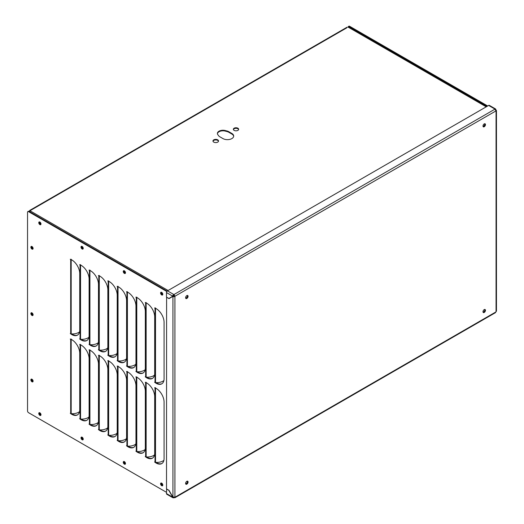 <?xml version="1.0" encoding="UTF-8"?>
<svg xmlns="http://www.w3.org/2000/svg" width="524" height="524" viewBox="0 0 524 524"><rect width="100%" height="100%" fill="white"/><g stroke="black" fill="none" stroke-linecap="round" stroke-linejoin="round"><path stroke-width="0.79" d="M487.693 105.986L349.619 26.272A1.395 0.806 -120 0 0 348.919 26.2L348.427 26.482A1.395 0.806 -120 0 0 348.139 27.124L348.139 27.281M487.196 106.267L349.122 26.554A1.395 0.806 -120 0 0 348.427 26.482M155.517 387.675L155.025 387.957A11.05 6.38 -120 0 0 154.659 387.819L154.639 387.695A11.194 6.458 60 0 1 164.071 401.738L164.071 458.854A11.194 6.458 60 0 1 161.759 463.609A11.194 6.458 60 0 1 154.639 462.004L154.659 461.906A11.05 6.38 -120 0 0 155.025 462.188L155.517 462.325A11.05 9.026 180 0 0 163.874 460.413M155.517 307.916L155.025 308.197A11.05 6.38 -120 0 0 154.659 308.06L154.639 307.935A11.194 6.458 60 0 1 164.071 321.978L164.071 379.094A11.194 6.458 60 0 1 161.759 383.85A11.194 6.458 60 0 1 154.639 382.245L154.659 382.147A11.05 6.38 -120 0 0 155.025 382.428L155.517 382.566A11.05 9.026 180 0 0 163.874 380.653M146.144 382.265L145.652 382.546A11.05 6.38 -120 0 0 145.286 382.409L145.266 382.284A11.194 6.458 60 0 1 154.698 396.327L154.698 453.443A11.194 6.458 60 0 1 152.386 458.199A11.194 6.458 60 0 1 145.266 456.594L145.286 456.496A11.05 6.38 -120 0 0 145.652 456.777L146.144 456.915A11.05 9.026 180 0 0 154.501 455.002M136.777 376.854L136.279 377.136A11.05 6.38 -120 0 0 135.919 376.998L135.899 376.874A11.194 6.458 60 0 1 145.325 390.917L145.325 448.033A11.194 6.458 60 0 1 143.019 452.788A11.194 6.458 60 0 1 135.899 451.184L135.919 451.085A11.05 6.38 -120 0 0 136.279 451.367L136.777 451.505A11.05 9.026 180 0 0 145.135 449.592M127.404 371.444L126.913 371.726A11.05 6.38 -120 0 0 126.546 371.588L126.526 371.464A11.194 6.458 60 0 1 135.958 385.507L135.958 442.623A11.194 6.458 60 0 1 133.646 447.378A11.194 6.458 60 0 1 126.526 445.773L126.546 445.675A11.05 6.38 -120 0 0 126.913 445.957L127.404 446.094A11.05 9.026 180 0 0 135.762 444.182M118.038 366.034L117.54 366.315A11.05 6.38 -120 0 0 117.18 366.178L117.16 366.06A11.194 6.458 60 0 1 126.585 380.096L126.585 437.213A11.194 6.458 60 0 1 124.273 441.968A11.194 6.458 60 0 1 117.16 440.363L117.18 440.265A11.05 6.38 -120 0 0 117.54 440.546L118.038 440.684A11.05 9.026 180 0 0 126.395 438.771M108.665 360.623L108.173 360.905A11.05 6.38 -120 0 0 107.806 360.767L107.787 360.65A11.194 6.458 60 0 1 117.219 374.686L117.219 431.802A11.194 6.458 60 0 1 114.907 436.558A11.194 6.458 60 0 1 107.787 434.953L107.806 434.855A11.05 6.38 -120 0 0 108.173 435.136L108.665 435.274A11.05 9.026 180 0 0 117.022 433.361M99.291 355.213L98.8 355.495A11.05 6.38 -120 0 0 98.433 355.357L98.414 355.239A11.194 6.458 60 0 1 107.846 369.276L107.846 426.392A11.194 6.458 60 0 1 105.534 431.147A11.194 6.458 60 0 1 98.414 429.542L98.433 429.444A11.05 6.38 -120 0 0 98.8 429.726L99.291 429.863A11.05 9.026 180 0 0 107.649 427.951M89.925 349.803L89.427 350.084A11.05 6.38 -120 0 0 89.067 349.947L89.047 349.829A11.194 6.458 60 0 1 98.473 363.866L98.473 420.982A11.194 6.458 60 0 1 96.167 425.737A11.194 6.458 60 0 1 89.047 424.132L89.067 424.034A11.05 6.38 -120 0 0 89.427 424.316L89.925 424.453A11.05 9.026 180 0 0 98.283 422.541M80.552 344.392L80.061 344.681A11.05 6.38 -120 0 0 79.694 344.537L79.674 344.419A11.194 6.458 60 0 1 89.106 358.455L89.106 415.571A11.194 6.458 60 0 1 86.794 420.327A11.194 6.458 60 0 1 79.674 418.722L79.694 418.624A11.05 6.38 -120 0 0 80.061 418.905L80.552 419.043A11.05 9.026 180 0 0 88.91 417.137M71.179 338.982L70.688 339.27A11.05 6.38 -120 0 0 70.327 339.133L70.308 339.008A11.194 6.458 60 0 1 79.733 353.045L79.733 410.161A11.194 6.458 60 0 1 77.421 414.916A11.194 6.458 60 0 1 70.308 413.312L70.327 413.213A11.05 6.38 -120 0 0 70.688 413.495L71.179 413.632A11.05 9.026 180 0 0 79.543 411.726M146.144 302.505L145.652 302.787A11.05 6.38 -120 0 0 145.286 302.649L145.266 302.525A11.194 6.458 60 0 1 154.698 316.568L154.698 373.684A11.194 6.458 60 0 1 152.386 378.439A11.194 6.458 60 0 1 145.266 376.835L145.286 376.736A11.05 6.38 -120 0 0 145.652 377.018L146.144 377.156A11.05 9.026 180 0 0 154.501 375.243M136.777 297.095L136.279 297.377A11.05 6.38 -120 0 0 135.919 297.239L135.899 297.121A11.194 6.458 60 0 1 145.325 311.158L145.325 368.274A11.194 6.458 60 0 1 143.019 373.029A11.194 6.458 60 0 1 135.899 371.424L135.919 371.326A11.05 6.38 -120 0 0 136.279 371.608L136.777 371.745A11.05 9.026 180 0 0 145.135 369.833M127.404 291.685L126.913 291.966A11.05 6.38 -120 0 0 126.546 291.829L126.526 291.711A11.194 6.458 60 0 1 135.958 305.747L135.958 362.863A11.194 6.458 60 0 1 133.646 367.619A11.194 6.458 60 0 1 126.526 366.014L126.546 365.916A11.05 6.38 -120 0 0 126.913 366.197L127.404 366.335A11.05 9.026 180 0 0 135.762 364.422M118.038 286.274L117.54 286.556A11.05 6.38 -120 0 0 117.18 286.418L117.16 286.3A11.194 6.458 60 0 1 126.585 300.337L126.585 357.453A11.194 6.458 60 0 1 124.273 362.208A11.194 6.458 60 0 1 117.16 360.604L117.18 360.505A11.05 6.38 -120 0 0 117.54 360.787L118.038 360.925A11.05 9.026 180 0 0 126.395 359.012M108.665 280.864L108.173 281.146A11.05 6.38 -120 0 0 107.806 281.008L107.787 280.89A11.194 6.458 60 0 1 117.219 294.927L117.219 352.043A11.194 6.458 60 0 1 114.907 356.798A11.194 6.458 60 0 1 107.787 355.193L107.806 355.095A11.05 6.38 -120 0 0 108.173 355.377L108.665 355.514A11.05 9.026 180 0 0 117.022 353.602M99.291 275.454L98.8 275.742A11.05 6.38 -120 0 0 98.433 275.598L98.414 275.48A11.194 6.458 60 0 1 107.846 289.517L107.846 346.633A11.194 6.458 60 0 1 105.534 351.388A11.194 6.458 60 0 1 98.414 349.783L98.433 349.685A11.05 6.38 -120 0 0 98.8 349.966L99.291 350.104A11.05 9.026 180 0 0 107.649 348.198M89.925 270.043L89.427 270.332A11.05 6.38 -120 0 0 89.067 270.188L89.047 270.07A11.194 6.458 60 0 1 98.473 284.106L98.473 341.222A11.194 6.458 60 0 1 96.167 345.978A11.194 6.458 60 0 1 89.047 344.373L89.067 344.275A11.05 6.38 -120 0 0 89.427 344.556L89.925 344.694A11.05 9.026 180 0 0 98.283 342.788M80.552 264.633L80.061 264.921A11.05 6.38 -120 0 0 79.694 264.784L79.674 264.659A11.194 6.458 60 0 1 89.106 278.696L89.106 335.812A11.194 6.458 60 0 1 86.794 340.567A11.194 6.458 60 0 1 79.674 338.963L79.694 338.864A11.05 6.38 -120 0 0 80.061 339.146L80.552 339.283A11.05 9.026 180 0 0 88.91 337.377M32.973 315.304A1.572 0.904 60 0 1 31.689 314.321A1.572 0.904 60 0 1 31.486 312.723M31.984 312.874A1.572 0.904 60 0 1 33.005 314.256A1.572 0.904 60 0 1 32.763 315.514A1.572 0.904 60 0 1 31.198 314.61A1.572 0.904 60 0 1 31.198 312.795A1.572 0.904 60 0 1 31.984 312.874M32.973 248.959A1.572 0.904 60 0 1 31.689 247.976A1.572 0.904 60 0 1 31.486 246.378M31.984 246.529A1.572 0.904 60 0 1 33.005 247.911A1.572 0.904 60 0 1 32.763 249.169A1.572 0.904 60 0 1 31.198 248.265A1.572 0.904 60 0 1 31.198 246.45A1.572 0.904 60 0 1 31.984 246.529M162.676 294.802A1.572 0.904 60 0 1 161.399 293.82A1.572 0.904 60 0 1 161.189 292.222M161.687 292.372A1.572 0.904 60 0 1 162.715 293.754A1.572 0.904 60 0 1 162.473 295.012A1.572 0.904 60 0 1 160.901 294.108A1.572 0.904 60 0 1 160.901 292.294A1.572 0.904 60 0 1 161.687 292.372M125.36 273.253A1.572 0.904 60 0 1 124.077 272.277A1.572 0.904 60 0 1 123.874 270.672M124.371 270.823A1.572 0.904 60 0 1 125.393 272.211A1.572 0.904 60 0 1 125.157 273.469A1.572 0.904 60 0 1 123.585 272.559A1.572 0.904 60 0 1 123.585 270.751A1.572 0.904 60 0 1 124.371 270.823M83.113 248.861A1.572 0.904 60 0 1 81.829 247.885A1.572 0.904 60 0 1 81.62 246.28M82.124 246.431A1.572 0.904 60 0 1 83.146 247.819A1.572 0.904 60 0 1 82.903 249.077A1.572 0.904 60 0 1 81.338 248.166A1.572 0.904 60 0 1 81.338 246.359A1.572 0.904 60 0 1 82.124 246.431M40.865 224.469A1.572 0.904 60 0 1 39.582 223.493A1.572 0.904 60 0 1 39.372 221.888M39.87 222.038A1.572 0.904 60 0 1 40.898 223.427A1.572 0.904 60 0 1 40.656 224.685A1.572 0.904 60 0 1 39.09 223.774A1.572 0.904 60 0 1 39.09 221.966A1.572 0.904 60 0 1 39.87 222.038M32.462 381.485A1.572 0.904 60 0 0 32.986 381.629A1.572 0.904 60 0 1 31.689 380.666A1.572 0.904 60 0 1 31.486 379.068M31.984 379.219A1.572 0.904 60 0 1 33.005 380.601A1.572 0.904 60 0 1 32.763 381.858A1.572 0.904 60 0 1 31.198 380.955A1.572 0.904 60 0 1 31.198 379.14A1.572 0.904 60 0 1 31.984 379.219M40.348 415.087A1.572 0.904 60 0 0 40.872 415.224A1.572 0.904 60 0 1 39.582 414.268A1.572 0.904 60 0 1 39.372 412.663M39.87 412.814A1.572 0.904 60 0 1 40.898 414.202A1.572 0.904 60 0 1 40.656 415.46A1.572 0.904 60 0 1 39.09 414.55A1.572 0.904 60 0 1 39.09 412.742A1.572 0.904 60 0 1 39.87 412.814M83.113 439.636A1.572 0.904 60 0 1 81.829 438.66A1.572 0.904 60 0 1 81.62 437.055M82.124 437.206A1.572 0.904 60 0 1 83.146 438.595A1.572 0.904 60 0 1 82.903 439.852A1.572 0.904 60 0 1 81.338 438.942A1.572 0.904 60 0 1 81.338 437.134A1.572 0.904 60 0 1 82.124 437.206M125.36 464.028A1.572 0.904 60 0 1 124.077 463.052A1.572 0.904 60 0 1 123.874 461.447M124.371 461.598A1.572 0.904 60 0 1 125.393 462.987A1.572 0.904 60 0 1 125.157 464.244A1.572 0.904 60 0 1 123.585 463.334A1.572 0.904 60 0 1 123.585 461.526A1.572 0.904 60 0 1 124.371 461.598M162.676 485.578A1.572 0.904 60 0 1 161.399 484.595A1.572 0.904 60 0 1 161.189 482.997M161.687 483.148A1.572 0.904 60 0 1 162.715 484.53A1.572 0.904 60 0 1 162.473 485.787A1.572 0.904 60 0 1 160.901 484.883A1.572 0.904 60 0 1 160.901 483.069A1.572 0.904 60 0 1 161.687 483.148M71.179 259.223L70.688 259.511A11.05 6.38 -120 0 0 70.327 259.373L70.308 259.249A11.194 6.458 60 0 1 79.733 273.286L79.733 330.402A11.194 6.458 60 0 1 77.421 335.157A11.194 6.458 60 0 1 70.308 333.552L70.327 333.454A11.05 6.38 -120 0 0 70.688 333.736L71.179 333.873A11.05 9.026 180 0 0 79.543 331.967M173.346 295.32A1.395 0.806 60 0 1 173.961 296.368M166.468 492.311L28.532 412.676A1.395 0.806 60 0 1 27.543 410.967L27.543 212.22A1.395 0.806 60 0 1 27.831 211.578A1.395 0.806 60 0 1 28.532 211.65L166.835 291.501M27.831 211.578L28.322 211.296A1.395 0.806 60 0 1 29.023 211.362L167.149 291.108M173.896 295.091A1.395 0.806 60 0 1 174.433 296.021M77.663 414.766A11.194 6.458 60 0 1 71.677 413.678M77.663 335.006A11.194 6.458 60 0 1 71.677 333.919M87.036 420.176A11.194 6.458 60 0 1 81.05 419.089M87.036 340.417A11.194 6.458 60 0 1 81.05 339.329M96.403 425.586A11.194 6.458 60 0 1 90.416 424.499M96.403 345.827A11.194 6.458 60 0 1 90.416 344.74M105.776 430.997A11.194 6.458 60 0 1 99.789 429.909M105.776 351.237A11.194 6.458 60 0 1 99.789 350.15M115.149 436.407A11.194 6.458 60 0 1 109.162 435.32M115.149 356.648A11.194 6.458 60 0 1 109.162 355.56M124.516 441.817A11.194 6.458 60 0 1 118.529 440.73M124.516 362.058A11.194 6.458 60 0 1 118.529 360.971M133.889 447.227A11.194 6.458 60 0 1 127.902 446.134M133.889 367.468A11.194 6.458 60 0 1 127.902 366.381M143.255 452.638A11.194 6.458 60 0 1 137.268 451.544M143.255 372.878A11.194 6.458 60 0 1 137.268 371.785M152.628 458.048A11.194 6.458 60 0 1 146.641 456.954M152.628 378.289A11.194 6.458 60 0 1 146.641 377.195M162.001 463.458A11.194 6.458 60 0 1 156.014 462.365M162.001 383.699A11.194 6.458 60 0 1 156.014 382.605M71.179 339.369L70.688 339.27L70.688 413.495M71.179 333.873L71.179 259.616L70.688 259.511L70.688 333.736M80.552 339.283L80.552 265.026L80.061 264.921L80.061 339.146M80.552 419.043L80.552 344.785L80.061 344.681L80.061 418.905M89.925 270.43L89.427 270.332L89.427 344.556M89.925 424.453L89.925 350.196L89.427 350.084L89.427 424.316M99.291 350.104L99.291 275.847L98.8 275.742L98.8 349.966M99.291 429.863L99.291 355.599L98.8 355.495L98.8 429.726M108.665 355.514L108.665 281.257L108.173 281.146L108.173 355.377M108.665 435.274L108.665 361.01L108.173 360.905L108.173 435.136M118.038 360.925L118.038 286.661L117.54 286.556L117.54 360.787M118.038 440.684L118.038 366.42L117.54 366.315L117.54 440.546M127.404 366.335L127.404 292.071L126.913 291.966L126.913 366.197M127.404 371.824L126.913 371.726L126.913 445.957M136.777 371.745L136.777 297.481L136.279 297.377L136.279 371.608M136.777 451.505L136.777 377.241L136.279 377.136L136.279 451.367M146.144 302.885L145.652 302.787L145.652 377.018M146.144 456.915L146.144 382.651L145.652 382.546L145.652 456.777M155.517 382.566L155.517 308.302L155.025 308.197L155.025 382.428M155.517 462.325L155.517 388.061L155.025 387.957L155.025 462.188M484.228 123.906A1.742 1.009 -60 0 1 485.1 123.815A1.742 1.009 -60 0 1 485.1 125.832A1.742 1.009 -60 0 1 483.351 126.834A1.742 1.009 -60 0 1 483.089 125.439A1.742 1.009 -60 0 1 484.228 123.906M484.818 123.736A1.742 1.009 -60 0 1 484.602 125.544A1.742 1.009 -60 0 1 483.141 126.631M484.228 309.612A1.742 1.009 -60 0 1 485.1 309.527A1.742 1.009 -60 0 1 485.1 311.538A1.742 1.009 -60 0 1 483.351 312.546A1.742 1.009 -60 0 1 483.089 311.145A1.742 1.009 -60 0 1 484.228 309.612M484.818 309.442A1.742 1.009 -60 0 1 484.602 311.256A1.742 1.009 -60 0 1 483.141 312.343M186.839 481.307A1.742 1.009 -60 0 1 187.71 481.222A1.742 1.009 -60 0 1 187.71 483.233A1.742 1.009 -60 0 1 185.968 484.241A1.742 1.009 -60 0 1 185.699 482.84A1.742 1.009 -60 0 1 186.839 481.307M187.428 481.137A1.742 1.009 -60 0 1 187.219 482.951A1.742 1.009 -60 0 1 185.758 484.038M186.839 295.602A1.742 1.009 -60 0 1 187.71 295.51A1.742 1.009 -60 0 1 187.71 297.527A1.742 1.009 -60 0 1 185.968 298.536A1.742 1.009 -60 0 1 185.699 297.134A1.742 1.009 -60 0 1 186.839 295.602M187.428 295.431A1.742 1.009 -60 0 1 187.219 297.239A1.742 1.009 -60 0 1 185.758 298.326M174.42 296.047L174.911 296.329A1.048 0.603 120 0 0 174.97 296.23L174.479 295.942A1.048 0.603 120 0 1 174.42 296.047L173.817 296.368M173.745 497.211L173.778 497.8A1.048 0.603 180 0 1 173.988 497.793L173.988 497.224L174.97 497.224A1.048 0.603 120 0 0 174.944 497.211A1.048 0.603 120 0 0 174.911 497.191L172.94 496.949A1.395 0.806 60 0 1 172.507 496.411L168.997 490.326L166.514 488.892L166.599 297.16M495.75 110.498L496.438 110.44L495.992 110.892A1.048 0.603 120 0 0 496.018 110.911A1.048 0.603 120 0 0 496.051 110.924L496.051 311.787A1.048 0.603 120 0 0 495.992 311.885L495.003 312.455M173.778 497.23L173.261 497.165L173.778 497.23A1.048 0.603 180 0 1 173.988 497.224L173.994 497.224M173.988 497.793L174.97 497.224L174.878 497.754L495.507 312.638M495.553 110.309L496.051 110.027L496.438 110.44L496.051 110.924M496.051 311.787L496.457 311.007L496.457 110.564M496.051 110.027A1.395 0.806 -120 0 0 495.619 110.066L495.553 110.106M172.887 295.307L172.638 296.119L173.136 295.831L172.887 295.307L173.824 294.521A1.048 0.603 -0 0 1 173.988 294.521L495.003 109.116A1.048 0.603 -0 0 0 495.003 109.149A1.048 0.603 -0 0 0 495.003 109.182L495.992 110.892L174.97 296.23L173.988 294.521L174.479 295.942M495.291 109.85L495.783 109.562A1.395 0.806 -120 0 1 495.527 109.916L495.527 109.916M495.521 108.94L489.337 105.37A1.395 0.806 120 0 0 488.637 105.435L495.003 109.116L495.619 109.018L495.783 109.562M495.219 109.582L495.619 109.018L495.003 109.116M173.988 295.091A1.048 0.603 -0 0 0 173.824 295.091L173.824 294.521L167.477 290.859L488.637 105.435M174.911 497.191L174.911 296.329L173.713 296.767M166.514 297.206L168.997 298.641L172.507 296.61A1.395 0.806 60 0 1 172.94 296.571L172.94 496.949M172.507 296.61L172.999 296.329A1.395 0.806 60 0 1 173.431 296.289M166.652 488.971L166.468 493.575A1.395 0.806 120 0 0 166.756 494.217L172.94 497.787L172.606 497.125L173.103 496.837L172.887 497.754L173.778 497.8M166.468 489.082L169.023 490.366M168.859 490.457L172.37 496.542A1.395 0.806 60 0 1 172.606 497.125L166.468 493.575M173.274 295.438L173.824 295.091M167.477 290.859A1.395 0.806 120 0 0 166.488 292.569L166.488 297.095L168.885 298.477L172.887 296.165A1.395 0.806 60 0 0 173.136 295.831M166.488 292.569L172.638 296.119A1.395 0.806 60 0 1 172.396 296.446L172.887 296.165M124.836 272.382A35.023 20.22 120 0 0 125.171 271.681M125.275 272.775A35.023 20.22 120 0 0 125.446 272.421M213.772 142.122A2.79 1.611 0 0 0 216.818 142.476A2.79 1.611 0 0 0 218.541 140.989A2.79 1.611 0 0 0 215.75 139.377A2.79 1.611 0 0 0 212.96 140.989A2.79 1.611 0 0 0 213.772 142.122M218.495 141.27A2.79 1.611 0 0 0 215.75 139.947A2.79 1.611 0 0 0 212.999 141.27M234.123 130.378A2.646 1.533 0 0 0 237.012 130.705A2.646 1.533 0 0 0 238.649 129.297A2.646 1.533 0 0 0 235.997 127.764A2.646 1.533 0 0 0 233.35 129.297A2.646 1.533 0 0 0 234.123 130.378M238.603 129.579A2.646 1.533 0 0 0 235.997 128.334A2.646 1.533 0 0 0 233.396 129.579M162.689 485.558A1.572 0.904 60 0 1 162.165 485.414M162.794 485.198A1.572 0.904 60 0 1 161.543 483.069M125.374 464.009A1.572 0.904 60 0 1 124.85 463.871M125.472 463.648A1.572 0.904 60 0 1 124.221 461.526M83.126 439.616A1.572 0.904 60 0 1 82.602 439.479M83.224 439.256A1.572 0.904 60 0 1 81.973 437.134M40.977 414.864A1.572 0.904 60 0 1 39.726 412.742M40.872 224.449A1.572 0.904 60 0 1 40.335 224.305M40.977 224.089A1.572 0.904 60 0 1 40.826 224.017A1.572 0.904 60 0 1 39.726 221.966M83.126 248.841A1.572 0.904 60 0 1 82.582 248.697M83.224 248.481A1.572 0.904 60 0 1 83.08 248.409A1.572 0.904 60 0 1 81.973 246.359M125.374 273.233A1.572 0.904 60 0 1 124.83 273.089M125.472 272.873A1.572 0.904 60 0 1 125.328 272.801A1.572 0.904 60 0 1 124.221 270.751M162.689 294.783A1.572 0.904 60 0 1 162.152 294.632M162.794 294.423A1.572 0.904 60 0 1 162.643 294.344A1.572 0.904 60 0 1 161.543 292.294M32.986 315.284A1.572 0.904 60 0 1 32.462 315.14M33.084 314.924A1.572 0.904 60 0 1 31.833 312.802M33.084 381.269A1.572 0.904 60 0 1 31.833 379.14M32.986 248.939A1.572 0.904 60 0 1 32.462 248.795M33.084 248.579A1.572 0.904 60 0 1 31.833 246.457M225.975 130.751A5.581 3.223 180 0 0 220.296 130.646A5.581 3.223 180 0 0 217.401 133.469A5.581 3.223 180 0 0 218.272 135.199A6.275 3.622 0 0 0 219.89 136.81L222.975 138.591A6.275 3.622 0 0 0 229.82 139.377A6.275 3.622 0 0 0 233.691 136.03A6.275 3.622 0 0 0 231.857 133.469L228.765 131.688A6.275 3.622 0 0 0 225.975 130.751L225.975 131.321A5.581 3.223 180 0 0 217.421 133.751M29.148 211.434A1.395 0.806 -60 0 0 29.279 211.146L29.77 211.434A1.395 0.806 -60 0 1 29.639 211.716M29.279 211.146L30.268 210.576L30.268 210.969M346.96 27.261L29.704 210.432L30.268 210.576L346.809 27.824M484.733 123.736L484.733 124.889L483.344 126.618M187.474 296.663L185.961 298.313M187.343 295.431L187.343 296.584M173.955 296.165L174.446 295.877A2.79 1.611 60 0 1 174.466 295.975M486.632 106.595L349.253 27.281L348.414 27.268A1.395 0.806 0 0 1 347.792 27.255M168.093 290.499L30.287 210.936L29.757 211.788M174.446 295.877L174.42 295.169M30.287 210.936A1.395 0.806 0 0 0 30.313 210.786A1.395 0.806 0 0 0 30.268 210.576M233.671 136.319A6.275 3.622 0 0 0 231.857 134.039L228.765 132.258A6.275 3.622 0 0 0 225.975 131.321M484.864 310.673L483.344 312.324M484.733 309.442L484.733 310.601M187.474 482.368L185.961 484.019M187.343 481.137L187.343 482.296M349.619 26.272L349.122 26.554M28.532 211.65L29.023 211.362M71.179 339.375L71.179 413.632M89.925 270.436L89.925 344.694M127.404 371.83L127.404 446.094M146.144 302.892L146.144 377.156M174.97 497.224L495.992 311.885M486.226 106.831L348.414 27.268M231.857 134.039L231.857 133.469M228.765 132.258L228.765 131.688"/></g></svg>
